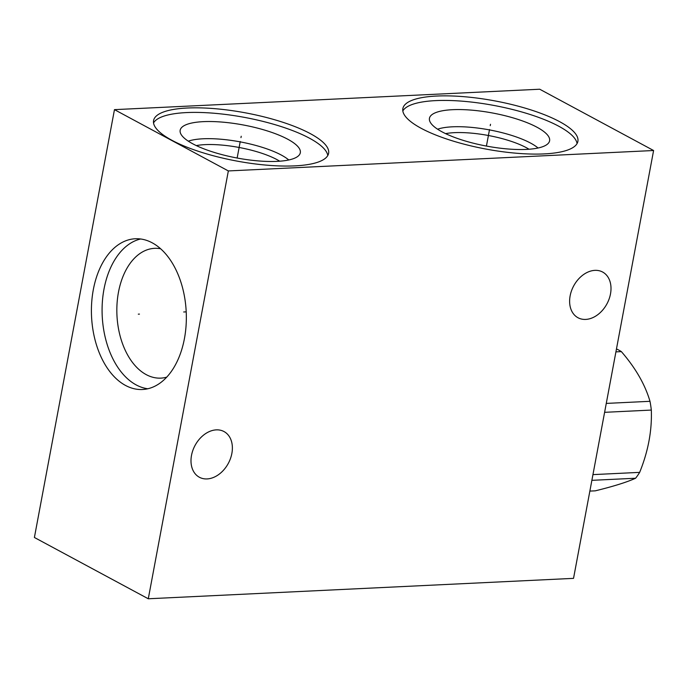 <?xml version="1.0" encoding="UTF-8"?>
<svg xmlns="http://www.w3.org/2000/svg" width="688" height="688" viewBox="0 0 688 688"><rect width="100%" height="100%" fill="white"/><g stroke="black" fill="none" stroke-linecap="round" stroke-linejoin="round"><path stroke-width="1.03" d="M148.281 598.775L573.534 578.359L653.6 150.517L539.719 89.225L114.466 109.641L34.4 537.483L148.281 598.775L228.347 170.934L114.466 109.641M653.6 150.517L228.347 170.934M187.342 108.016A89.036 24.493 -169.4 0 1 281.633 121.879A89.036 24.493 -169.4 0 1 328.606 153.321A89.036 24.493 -169.4 0 1 294.842 165.868A89.036 24.493 -169.4 0 1 200.552 152.014A89.036 24.493 -169.4 0 1 153.57 120.563A89.036 24.493 -169.4 0 1 187.342 108.016M436.622 96.045A89.036 24.493 -169.4 0 1 530.921 109.908A89.036 24.493 -169.4 0 1 577.894 141.35A89.036 24.493 -169.4 0 1 544.131 153.906A89.036 24.493 -169.4 0 1 449.832 140.042A89.036 24.493 -169.4 0 1 402.858 108.592A89.036 24.493 -169.4 0 1 436.622 96.045M207.097 478.925A25.955 18.894 118.3 0 0 230.497 458.475A25.955 18.894 118.3 0 0 223.987 431.539A25.955 18.894 118.3 0 0 216.281 429.871A25.955 18.894 118.3 0 0 192.881 450.313A25.955 18.894 118.3 0 0 199.391 477.257A25.955 18.894 118.3 0 0 207.097 478.925M585.72 319.413A25.955 18.894 118.3 0 0 609.121 298.97A25.955 18.894 118.3 0 0 602.611 272.027A25.955 18.894 118.3 0 0 594.896 270.358A25.955 18.894 118.3 0 0 571.504 290.809A25.955 18.894 118.3 0 0 578.006 317.744A25.955 18.894 118.3 0 0 585.72 319.413M125.526 385.443A75.456 47.386 87.3 0 1 91.667 302.832A75.456 47.386 87.3 0 1 135.252 238.762A75.456 47.386 87.3 0 1 152.22 242.83A75.456 47.386 87.3 0 1 186.087 325.441A75.456 47.386 87.3 0 1 142.493 389.503A75.456 47.386 87.3 0 1 125.526 385.443M147.808 388.763A75.456 47.386 -92.7 0 1 136.207 384.927A75.456 47.386 87.3 0 1 102.134 306.547A75.456 47.386 87.3 0 1 140.619 238.994M160.596 248.755A64.964 40.798 87.3 0 0 154.585 248.334A64.964 40.798 87.3 0 0 117.055 303.494A64.964 40.798 87.3 0 0 146.217 374.625A64.964 40.798 -92.7 0 0 160.82 378.125A64.964 40.798 -92.7 0 0 166.754 377.136M529.02 149.236A52.064 14.319 -169.4 0 0 454.338 132.664A52.064 14.319 10.6 0 0 445.575 133.618M437.594 129.206A56.674 15.592 10.6 0 1 452.377 126.816A56.674 15.592 -169.4 0 1 538.059 148.006M452.627 109.684A61.12 16.813 10.6 0 0 429.389 119.592A61.12 16.813 10.6 0 0 463.755 140.533A61.12 16.813 10.6 0 0 526.423 149.399A61.12 16.813 -169.4 0 0 549.187 142.012A61.12 16.813 -169.4 0 0 519.38 119.858A61.12 16.813 -169.4 0 0 452.627 109.684M577.077 143.56A89.036 24.493 -169.4 0 0 526.329 113.305A89.036 24.493 -169.4 0 0 435.771 100.611A89.036 24.493 10.6 0 0 402.824 110.949M279.741 161.207A52.064 14.319 -169.4 0 0 205.058 144.635A52.064 14.319 10.6 0 0 196.286 145.589M188.306 141.169A56.674 15.592 10.6 0 1 203.089 138.778A56.674 15.592 -169.4 0 1 288.771 159.969M203.338 121.647A61.12 16.813 10.6 0 0 180.101 131.563A61.12 16.813 10.6 0 0 214.475 152.495A61.12 16.813 10.6 0 0 277.135 161.362A61.12 16.813 -169.4 0 0 299.899 153.983A61.12 16.813 -169.4 0 0 270.092 131.829A61.12 16.813 -169.4 0 0 203.338 121.647M327.789 155.531A89.036 24.493 -169.4 0 0 277.049 125.276A89.036 24.493 -169.4 0 0 186.482 112.583A89.036 24.493 10.6 0 0 153.536 122.92M589.865 491.094L595.301 490.836C613.361 486.407 626.794 482.211 635.592 478.237A73.797 46.337 87.3 0 0 639.659 472.372C648.182 451.38 652.069 430.619 651.321 410.074A73.797 46.337 87.3 0 0 649.988 401.31C645.077 384.523 635.531 367.96 621.359 351.611A73.797 46.337 87.3 0 0 618.684 350.037A73.797 46.337 87.3 0 0 616.465 348.936M604.606 412.318L651.321 410.074M592.944 474.617L639.659 472.372M606.274 403.409L649.988 401.31M591.878 480.336L635.592 478.237M615.915 351.878L621.359 351.611M139.449 314.106L138.305 314.158L139.449 314.106M183.687 311.982L186.207 311.862M240.963 137.634L241.221 136.25L240.963 137.634M240.241 141.504L237.145 158.034M490.243 125.672L490.51 124.279L490.243 125.672M489.521 129.542L486.433 146.062"/></g></svg>

